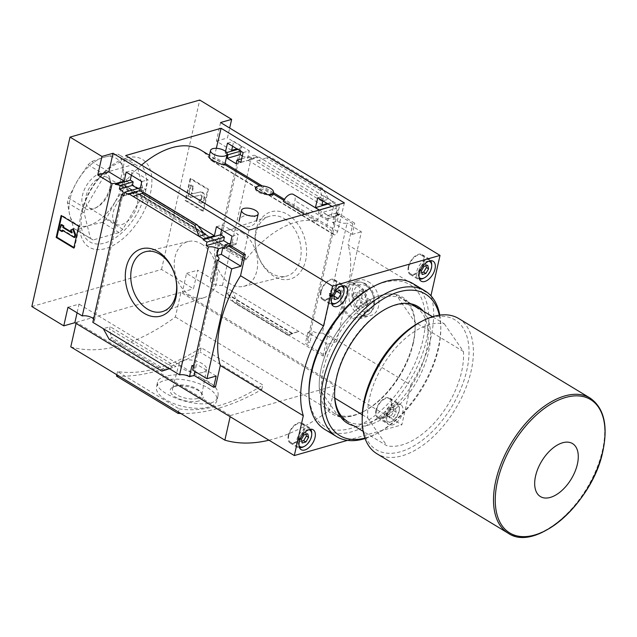 <?xml version="1.0" encoding="UTF-8"?>
<svg xmlns="http://www.w3.org/2000/svg" width="637" height="637" viewBox="0 0 637 637"><rect width="100%" height="100%" fill="white"/><g stroke="black" fill="none" stroke-linecap="round" stroke-linejoin="round"><path stroke-width="0.48" stroke-dasharray="3.19 2.39" d="M272.811 195.193L265.016 190.089L255.58 187.628M241.359 226.008C248.621 227.958 253.709 226.262 256.623 220.935C258.526 213.713 239.894 213.037 239.138 221.007C238.692 223.03 239.432 224.694 241.359 226.008M224.734 164.959C225.148 164.513 208.713 154.99 208.968 157.387M344.37 202.9L337.562 231.518A3.097 1.728 121.2 0 1 333.876 234.719A3.097 1.728 121.2 0 1 333.541 234.384A89.395 49.797 121.2 0 0 333.39 234.153L333.541 234.113A89.546 49.885 121.2 0 0 326.63 226.477L293.609 206.484A89.546 49.885 121.2 0 0 290.942 204.644A89.546 49.885 121.2 0 0 283.322 201.451M333.541 234.113L210.266 159.489A89.546 49.885 121.2 0 0 200.687 150.013M141.518 165.102A89.546 49.885 121.2 0 0 122.989 184.435L123.132 184.388A89.395 49.797 121.2 0 0 122.853 184.738A3.097 1.728 121.2 0 1 120.162 185.94A3.097 1.728 121.2 0 1 119.66 183.934L125.704 155.532M326.63 226.477L327.944 220.633A9.292 5.176 121.2 0 0 326.478 214.47A9.292 5.176 121.2 0 0 316.342 221.437A89.546 49.885 121.2 0 0 246.256 259.06L122.989 184.435M316.342 221.437L304.518 214.287M333.39 234.153L210.122 159.529A89.395 49.797 121.2 0 1 210.266 159.76A3.097 1.728 121.2 0 0 210.6 160.094A3.097 1.728 121.2 0 0 214.287 156.893L216.325 148.317M246.256 259.06L123.132 184.388M246.408 259.02A89.395 49.797 121.2 0 0 246.129 259.37L122.853 184.738M126.182 172.094L132.377 170.326L148.007 179.785L145.921 189.587L142.067 187.254L141.31 190.789L137.584 188.536M141.812 181.553L148.007 179.785M243.135 152.593L249.33 150.826L247.299 159.839L321.924 205.018M227.505 143.134L233.699 141.366L249.33 150.826M131.333 175.215L132.377 170.326M225.554 151.335L225.156 153.007L226.748 152.554M237.832 149.384L240.061 148.747L240.245 147.927L236.972 148.867M232.609 146.223L233.699 141.366M225.156 153.007L227.154 154.218M240.698 151.12L241.017 151.025A7.437 3.177 12.7 0 1 240.03 148.875A7.437 3.177 12.7 0 1 240.061 148.747M123.849 195.782L141.31 190.789M236.088 163.701L253.55 158.717L254.346 155.165L258.2 157.49L258.383 156.678L247.299 159.839M242.331 155.969A7.437 3.177 12.7 0 0 251.328 157.371L253.55 158.717M140.419 187.724L142.067 187.254M241.662 158.788L254.346 155.165M128.507 194.564L145.921 189.587M240.786 162.467L258.2 157.49M216.429 226.732L222.624 224.965L238.254 234.424L236.168 244.226L233.309 242.49L232.553 246.033L228.826 243.772M232.059 236.192L238.254 234.424M319.241 210.075L318.412 213.546L327.33 218.945L328.182 215.378L331.041 217.106L333.39 207.232L339.585 205.464L337.554 214.478L352.85 223.746L354.729 223.205L339.433 213.944L337.554 214.478M333.39 207.232L332.044 206.42M317.759 197.773L323.954 196.005L339.585 205.464M230.459 243.302L233.309 242.49M224.296 248.39L232.553 246.033M327.33 218.945L335.588 216.58L334.154 215.72L332.618 222.552L352.205 234.408L354.729 223.205M328.182 215.378L336.384 213.029L335.588 216.58M227.958 246.567L236.168 244.226M331.041 217.106L339.25 214.765L336.384 213.029M339.433 213.944L339.25 214.765M221.588 229.853L222.624 224.965M328.087 204.023L332.825 202.67L336.678 205.003L335.874 208.554L338.096 209.899A7.437 3.177 12.7 0 0 336.527 211.333A7.437 3.177 12.7 0 0 338.757 214.398L334.154 215.72M327.227 203.506L333.008 201.849L332.825 202.67M322.863 200.862L323.954 196.005M331.941 206.356L336.678 205.003M318.412 213.546L335.874 208.554M333.008 201.849L258.383 156.678M322.752 188.624L320.937 189.141L320.554 190.622L322.306 198.784L321.701 201.157L328.604 199.182L322.752 188.624L270.048 156.718L255.883 161.312L270.048 156.718M287.749 214.55A34.971 24.907 74 0 1 298.841 273.846A34.971 24.907 74 0 1 255.803 247.785A34.971 24.907 74 0 1 287.749 214.55M251.328 157.371L222.504 285.257L232.983 291.603L309.271 337.785L338.096 209.899M143.564 192.868L198.346 226.031M133.093 196.411L144.153 192.716M220.561 122.535L216.373 141.119L231.669 150.38M431.05 295.234L348.065 244.99L352.85 223.746M332.618 222.552L337.22 221.23A7.437 3.177 12.7 0 0 347.085 223.101L322.33 332.96A7.437 3.177 -167.3 0 1 312.464 331.089L309.94 342.292A7.437 3.177 -167.3 0 1 307.703 339.218A7.437 3.177 -167.3 0 1 309.271 337.785M337.22 221.23L338.757 214.398M193.401 366.625A7.437 3.177 -167.3 0 1 194.205 368.592A7.437 3.177 -167.3 0 1 192.637 370.025M222.504 285.257A7.437 3.177 -167.3 0 1 214.366 284.245A7.437 3.177 -167.3 0 1 210.409 280.32A7.437 3.177 -167.3 0 1 211.978 278.887L241.781 146.621A7.437 3.177 12.7 0 0 240.245 147.927M241.781 146.621L227.457 137.95L229.686 128.061M216.373 141.119L227.457 137.95M93.575 318.922A7.437 3.177 -167.3 0 1 94.387 320.897A7.437 3.177 -167.3 0 1 92.811 322.33M362.246 414.735L367.74 418.063A68.167 37.973 -58.8 0 1 392.639 351.584A68.167 37.973 -58.8 0 1 444.331 323.859L432.547 316.732M411.311 303.873L395.903 294.541A68.167 37.973 -58.8 0 0 344.211 322.266A68.167 37.973 -58.8 0 0 319.312 388.745L338.446 416.415A68.167 37.973 -58.8 0 0 390.139 388.689A68.167 37.973 -58.8 0 0 415.029 322.211L395.903 294.541M334.728 398.069L319.312 388.745M31.85 306.54L161.543 269.467L193.465 288.792L197.653 270.207L211.978 278.887M161.543 269.467L199.723 100.049M208.41 189.149L203.49 211.014L185.877 200.352L190.805 178.487L208.41 189.149L207.686 189.364L190.073 178.702L190.805 178.487M370.575 300.21L365.622 297.216L367.008 291.061L363.703 289.063L362.318 295.21L357.365 292.216L356.441 296.316L361.394 299.31L360.009 305.457L363.313 307.456L364.698 301.309L369.651 304.311L370.575 300.21L366.386 301.405L361.434 298.411L365.622 297.216M322.33 332.96L336.655 341.631L327.45 344.259L324.926 355.462L323.047 356.003L186.561 273.377L182.381 291.961L401.843 424.823L410.817 384.995L327.832 334.751A94.507 52.648 121.2 0 0 348.065 244.99M410.817 384.995A94.507 52.648 121.2 0 0 431.353 296.245M368.043 281.626C380.783 288.028 383.625 312.831 369.922 315.761C352.118 322.043 345.373 282.916 359.706 280.009C362.286 279.309 365.065 279.85 368.043 281.626M323.047 356.003L327.832 334.751M336.655 341.631L361.41 231.78L347.085 223.101M352.205 234.408L361.41 231.78M70.779 346.87A201.403 112.192 121.2 0 0 175.374 316.971L180.916 292.383L334.998 385.664L230.411 415.555L230.148 416.709M230.411 415.555L76.321 322.274L76.058 323.421M175.374 316.971L329.456 410.26L334.998 385.664M268.973 440.207A201.403 112.192 121.2 0 0 329.456 410.26M309.94 342.292L305.338 343.606L324.926 355.462M186.561 273.377L197.653 270.207M226.079 293.569L232.983 291.603L237.163 302.639L234.663 303.005L227.17 293.816L291.897 333.422L298.801 331.447L289.867 334.544L237.163 302.639M291.897 333.422L287.741 335.134L289.867 334.544M347.468 440.366L401.843 424.823M182.381 291.961L193.465 288.792M76.321 322.274L180.916 292.383M169.108 368.512L176.011 366.538L173.049 367.485L109.588 329.066L110.193 326.693L103.29 328.668M67.96 307.281L79.044 304.112L77.085 312.807M215.521 386.731L79.044 304.112M169.426 368.704L173.049 367.485M109.142 339.234L110.957 338.709L111.332 337.228L109.588 329.066M179.156 408.89A201.403 112.192 121.2 0 0 262.834 384.979L201.196 347.667A201.403 112.192 121.2 0 1 117.519 371.578L179.156 408.89L178.448 412.051M81.146 213.188A51.31 28.577 121.2 0 0 124.279 237.529A51.31 28.577 121.2 0 0 141.94 159.154A51.31 28.577 121.2 0 0 81.146 213.188M78.717 226.223L79.45 226.008L61.837 215.346L61.709 215.927M73.788 248.08L74.521 247.873L79.45 226.008M61.112 215.561L61.837 215.346M62.187 230.188L62.92 229.981L75.031 237.306M62.792 230.554L62.92 229.981M59.679 230.22L60.411 230.013L62.617 231.342M61.646 224.55L60.411 230.013M71.798 232.903L72.53 232.688L71.463 232.043M70.675 230.029L71.408 229.814L72.53 232.688M73.398 228.826L71.408 229.814M73.924 247.506L74.521 247.873M191.968 365.527L196.57 364.205L194.946 371.427M216.166 376.069L196.57 364.205M327.45 344.259L307.862 332.403L312.464 331.089M307.862 332.403L305.338 343.606M117.519 371.578L116.81 374.739M208.92 381.961C192.055 371.267 158.255 373.409 157.538 382.176C152.641 395.211 215.545 415.22 217.989 395.8C218.857 391.007 215.839 386.396 208.92 381.961M116.499 376.101A251.75 140.244 121.2 0 0 200.177 352.181L201.196 347.667M180.86 413.509A251.75 140.244 121.2 0 0 261.815 389.494L200.177 352.181M261.815 389.494L262.834 384.979M207.614 387.75A30.982 13.242 -167.3 0 1 216.922 400.538A30.982 13.242 -167.3 0 1 183.782 406.645A30.982 13.242 -167.3 0 1 156.471 386.914A30.982 13.242 -167.3 0 1 176.067 379.126A30.982 13.242 -167.3 0 1 207.614 387.75M198.704 400.999A16.904 7.222 -167.3 0 1 176.353 397.599A16.904 7.222 -167.3 0 1 172.914 387.121A16.904 7.222 -167.3 0 1 188.281 386.683A16.904 7.222 -167.3 0 1 201.977 393.666A16.904 7.222 -167.3 0 1 198.704 400.999M202.821 372.438A14.03 5.996 -167.3 0 1 187.055 370.893A14.03 5.996 -167.3 0 1 179.188 363.233A14.03 5.996 -167.3 0 1 194.174 360.55A14.03 5.996 -167.3 0 1 206.555 369.396A14.03 5.996 -167.3 0 1 202.821 372.438M197.693 398.412A14.938 6.386 -167.3 0 1 180.916 396.771A14.938 6.386 -167.3 0 1 172.539 388.618A14.938 6.386 -167.3 0 1 174.912 386.157A14.938 6.386 -167.3 0 1 188.488 385.767A14.938 6.386 -167.3 0 1 200.583 391.938A14.938 6.386 -167.3 0 1 201.674 395.187A14.938 6.386 -167.3 0 1 197.693 398.412M386.985 416.924A11.617 6.474 121.2 0 0 388.817 424.624A11.617 6.474 121.2 0 0 400.37 418.039A11.617 6.474 121.2 0 0 400.848 404.75A11.617 6.474 121.2 0 0 392.981 406.876A11.617 6.474 121.2 0 0 386.985 416.924M458.72 318.54A79.012 44.017 -58.8 0 1 471.149 370.885A79.012 44.017 -58.8 0 1 430.413 439.259A79.012 44.017 -58.8 0 1 376.881 453.719M420.492 321.94A75.914 42.289 -58.8 0 1 466.849 370.153A75.914 42.289 -58.8 0 1 408.206 448.87A75.914 42.289 -58.8 0 1 362.182 418.27M444.331 323.859L463.457 351.528A68.167 37.973 -58.8 0 1 438.567 418.007A68.167 37.973 -58.8 0 1 386.874 445.733L363.146 431.368M367.74 418.063L386.874 445.733M463.457 351.528L415.029 322.211M423.255 311.103A68.167 37.973 -58.8 0 1 428.605 351.656A68.167 37.973 -58.8 0 1 353.853 425.747L338.446 416.415M357.787 284.556A18.592 13.234 74 0 1 367.788 303.252A18.592 13.234 74 0 1 359.204 318.826A18.592 13.234 74 0 1 341.368 304.59A18.592 13.234 74 0 1 348.98 283.075A18.592 13.234 74 0 1 357.787 284.556M357.476 285.925A17.04 12.135 74 0 1 366.649 303.061A17.04 12.135 74 0 1 358.774 317.337A17.04 12.135 74 0 1 342.427 304.287A17.04 12.135 74 0 1 349.41 284.564A17.04 12.135 74 0 1 357.476 285.925M341.034 286.3A9.603 5.351 121.2 0 0 330.826 296.794A9.603 5.351 121.2 0 0 331.383 302.249M342.865 285.814A10.845 6.044 121.2 0 0 342.053 285.129A10.845 6.044 121.2 0 0 334.704 287.112A10.845 6.044 121.2 0 0 329.114 296.5A10.845 6.044 121.2 0 0 330.818 303.682A10.845 6.044 121.2 0 0 331.805 304.088M335.731 303.387A10.845 6.044 121.2 0 0 344.068 289.628M321.183 291.698A10.845 6.044 121.2 0 0 322.895 298.888A10.845 6.044 121.2 0 0 333.677 292.741A10.845 6.044 121.2 0 0 334.122 280.336A10.845 6.044 121.2 0 0 326.781 282.318A10.845 6.044 121.2 0 0 321.183 291.698M320.666 291.85A11.617 6.474 121.2 0 0 322.489 299.549A11.617 6.474 121.2 0 0 334.043 292.964A11.617 6.474 121.2 0 0 334.529 279.667A11.617 6.474 121.2 0 0 326.654 281.793A11.617 6.474 121.2 0 0 320.666 291.85M308.706 429.76A9.603 5.351 121.2 0 0 298.498 440.255A9.603 5.351 121.2 0 0 299.048 445.709M310.53 429.282A10.845 6.044 121.2 0 0 309.717 428.59A10.845 6.044 121.2 0 0 302.368 430.58A10.845 6.044 121.2 0 0 296.778 439.96A10.845 6.044 121.2 0 0 298.482 447.15A10.845 6.044 121.2 0 0 299.47 447.548M303.403 446.848A10.845 6.044 121.2 0 0 311.732 433.088M288.856 435.167A10.845 6.044 121.2 0 0 290.56 442.349A10.845 6.044 121.2 0 0 301.349 436.202A10.845 6.044 121.2 0 0 301.795 423.796A10.845 6.044 121.2 0 0 294.445 425.779A10.845 6.044 121.2 0 0 288.856 435.167M288.33 435.318A11.617 6.474 121.2 0 0 290.161 443.01A11.617 6.474 121.2 0 0 301.715 436.425A11.617 6.474 121.2 0 0 302.193 423.135A11.617 6.474 121.2 0 0 294.326 425.261A11.617 6.474 121.2 0 0 288.33 435.318M386.149 415.205A9.603 5.351 121.2 0 0 392.01 421.304A9.603 5.351 121.2 0 0 399.391 409.121A9.603 5.351 121.2 0 0 393.57 405.243A9.603 5.351 121.2 0 0 386.149 415.205M395.37 408.739L391.747 409.774L389.008 414.392L389.9 417.968L393.523 416.932L396.254 412.314L395.37 408.739L393.164 407.401L389.541 408.436L391.747 409.774M384.43 414.91A10.845 6.044 121.2 0 0 386.133 422.1A10.845 6.044 121.2 0 0 391.054 421.798A10.845 6.044 121.2 0 0 399.383 408.038A10.845 6.044 121.2 0 0 397.369 403.54A10.845 6.044 121.2 0 0 390.019 405.53A10.845 6.044 121.2 0 0 384.43 414.91M376.507 410.117A10.845 6.044 121.2 0 0 378.211 417.299A10.845 6.044 121.2 0 0 388.992 411.152A10.845 6.044 121.2 0 0 389.446 398.746A10.845 6.044 121.2 0 0 382.096 400.729A10.845 6.044 121.2 0 0 376.507 410.117M375.981 410.268A11.617 6.474 121.2 0 0 377.813 417.96A11.617 6.474 121.2 0 0 389.366 411.375A11.617 6.474 121.2 0 0 389.844 398.085A11.617 6.474 121.2 0 0 381.969 400.211A11.617 6.474 121.2 0 0 375.981 410.268M428.685 261.25A9.603 5.351 121.2 0 0 418.477 271.744A9.603 5.351 121.2 0 0 419.035 277.199M430.516 260.764A10.845 6.044 121.2 0 0 429.696 260.079A10.845 6.044 121.2 0 0 422.355 262.062A10.845 6.044 121.2 0 0 416.757 271.45A10.845 6.044 121.2 0 0 418.469 278.632A10.845 6.044 121.2 0 0 419.449 279.038M423.382 278.337A10.845 6.044 121.2 0 0 431.711 264.57M408.835 266.648A10.845 6.044 121.2 0 0 410.539 273.838A10.845 6.044 121.2 0 0 421.328 267.683A10.845 6.044 121.2 0 0 421.774 255.278A10.845 6.044 121.2 0 0 414.424 257.268A10.845 6.044 121.2 0 0 408.835 266.648M408.317 266.799A11.617 6.474 121.2 0 0 410.14 274.499A11.617 6.474 121.2 0 0 421.694 267.914A11.617 6.474 121.2 0 0 422.172 254.617A11.617 6.474 121.2 0 0 414.305 256.743A11.617 6.474 121.2 0 0 408.317 266.799M336.471 291.348L335.643 287.661L340.047 290.321M335.643 287.661L332.02 288.696L336.424 291.356M332.02 288.696L329.289 293.307L333.692 295.974M329.289 293.307L330.173 296.89L334.576 299.557M330.173 296.89L333.756 295.871M425.954 265.772L425.5 263.941L427.698 265.271M425.5 263.941L421.877 264.976L424.075 266.306M421.877 264.976L419.138 269.594L421.336 270.924M419.138 269.594L420.03 273.169L422.227 274.507M420.03 273.169L421.774 272.676M389.541 408.436L386.81 413.055L389.008 414.392M386.81 413.055L387.694 416.638L389.9 417.968M387.694 416.638L391.317 415.603L393.523 416.932M391.317 415.603L394.056 410.984L396.254 412.314M394.056 410.984L393.164 407.401M305.967 434.283L305.513 432.451L307.719 433.789M305.513 432.451L301.89 433.486L304.096 434.824M301.89 433.486L299.159 438.105L301.357 439.442M299.159 438.105L300.043 441.688L302.249 443.018M300.043 441.688L301.795 441.186M361.434 298.411L362.819 292.264L367.008 291.061M362.819 292.264L359.523 290.257L363.703 289.063M359.523 290.257L358.129 296.412L362.318 295.21M358.129 296.412L353.177 293.41L357.365 292.216M353.177 293.41L352.253 297.511L356.441 296.316M352.253 297.511L357.206 300.505L361.394 299.31M357.206 300.505L355.82 306.66L360.009 305.457M355.82 306.66L359.125 308.658L363.313 307.456M359.125 308.658L360.51 302.503L364.698 301.309M360.51 302.503L365.463 305.505L369.651 304.311M365.463 305.505L366.386 301.405M82.428 211.062A46.477 25.894 121.2 0 0 121.5 233.102A46.477 25.894 121.2 0 0 137.496 162.109A46.477 25.894 121.2 0 0 82.428 211.062M134.511 164.219L108.497 171.648L104.826 174.912L85.191 208.052L84.124 212.79L90.502 238.501L93.106 239.966L119.111 232.537L122.782 229.272L142.425 196.124L143.492 191.395L137.114 165.684L117.765 154.074L120.369 155.547L122.694 167.881L126.739 181.258L125.672 185.988L114.994 202.04L106.037 219.128L102.366 222.393L88.503 225.586L76.352 229.83L73.749 228.357L69.704 214.98L67.379 202.646L68.446 197.916L77.403 180.82L88.081 164.776L91.752 161.511L103.895 157.275L117.765 154.074M137.114 165.684L120.369 155.547M143.492 191.395L126.739 181.258M142.425 196.124L125.672 185.988M122.782 229.272L106.037 219.128M119.111 232.537L102.366 222.393M93.106 239.966L76.352 229.83M90.502 238.501L73.749 228.357M84.124 212.79L67.379 202.646M85.191 208.052L68.446 197.916M104.826 174.912L88.081 164.776M108.497 171.648L91.752 161.511M114.994 202.04A38.73 21.578 -58.8 0 1 88.503 225.586A38.73 21.578 -58.8 0 1 69.704 214.98A38.73 21.578 -58.8 0 1 77.403 180.82A38.73 21.578 -58.8 0 1 103.895 157.275A38.73 21.578 -58.8 0 1 122.694 167.881A38.73 21.578 -58.8 0 1 114.994 202.04M109.962 187.501A20.384 11.355 -58.8 0 1 94.881 208.307A20.384 11.355 -58.8 0 1 81.878 199.325A20.384 11.355 -58.8 0 1 96.553 175.079A20.384 11.355 -58.8 0 1 110.543 182.445A20.384 11.355 -58.8 0 1 109.962 187.501M190.073 178.702L185.144 200.559L202.757 211.221L203.49 211.014M202.757 211.221L207.686 189.364M185.144 200.559L185.877 200.352M199.938 199.548L199.214 199.763L199.031 202.757A4.65 3.312 -106 0 0 201.236 203.131A4.65 3.312 -106 0 0 203.259 200.655L203.92 197.725A4.029 2.867 -106 0 0 203.092 193.64A4.029 2.867 -106 0 0 200.074 192.087L191.395 193.998L192.692 186.498L193.425 186.291L192.127 193.791L200.806 191.88A4.029 2.867 -106 0 1 203.824 193.433A4.029 2.867 -106 0 1 204.652 197.51L203.991 200.448A4.65 3.312 -106 0 1 201.969 202.916A4.65 3.312 -106 0 1 199.763 202.55L199.938 199.548A2.166 1.545 -106 0 0 200.966 199.723A2.166 1.545 -106 0 0 201.913 198.569L202.216 197.231A1.553 1.107 -106 0 0 201.897 195.663A1.553 1.107 -106 0 0 200.735 195.065L190.965 197.215L188.759 195.885L191.227 184.953L193.425 186.291M199.031 202.757L199.763 202.55M199.214 199.763A2.166 1.545 -106 0 0 200.241 199.93A2.166 1.545 -106 0 0 201.181 198.776L201.913 198.569M192.692 186.498L190.495 185.168L188.026 196.092L190.232 197.43L200.002 195.272A1.553 1.107 -106 0 1 201.165 195.87A1.553 1.107 -106 0 1 201.483 197.438L201.181 198.776M190.232 197.43L190.965 197.215M188.026 196.092L188.759 195.885M190.495 185.168L191.227 184.953M241.964 232.417A29.175 20.774 74 0 1 257.667 262.205A29.175 20.774 74 0 1 243.541 286.363A29.175 20.774 74 0 1 216.19 263.853A29.175 20.774 74 0 1 227.52 230.291A29.175 20.774 74 0 1 241.964 232.417M284.373 218.69A31.117 22.16 74 0 1 301.126 250.468A31.117 22.16 74 0 1 286.061 276.235A31.117 22.16 74 0 1 256.886 252.228A31.117 22.16 74 0 1 268.965 216.429A31.117 22.16 74 0 1 284.373 218.69M201.531 243.971A29.175 20.774 74 0 1 217.201 272.867A29.175 20.774 74 0 1 204.373 297.559A29.175 20.774 74 0 1 175.756 275.415A29.175 20.774 74 0 1 188.353 241.487A29.175 20.774 74 0 1 201.531 243.971M137.13 205.544A17.732 9.873 -58.8 0 1 127.989 220.888A17.732 9.873 -58.8 0 1 115.974 224.136A17.732 9.873 -58.8 0 1 116.706 203.848A17.732 9.873 -58.8 0 1 134.343 193.799A17.732 9.873 -58.8 0 1 137.13 205.544M110.05 189.149A17.732 9.873 -58.8 0 1 96.935 207.256A17.732 9.873 -58.8 0 1 88.901 207.742A17.732 9.873 -58.8 0 1 89.634 187.453A17.732 9.873 -58.8 0 1 107.263 177.405A17.732 9.873 -58.8 0 1 110.559 184.754A17.732 9.873 -58.8 0 1 110.05 189.149M248.979 230.156L242.936 258.566A3.097 1.728 121.2 0 0 243.43 260.565A3.097 1.728 121.2 0 0 246.129 259.37M267.158 194.635A9.292 3.973 -167.3 0 1 255.318 188.226A9.292 3.973 -167.3 0 1 255.365 188.05M293.609 206.484L294.923 200.639A9.292 5.176 121.2 0 0 293.466 194.484M413.254 343.375A66.487 37.042 -58.8 0 1 364.077 411.255A66.487 37.042 -58.8 0 1 333.931 413.079A66.487 37.042 -58.8 0 1 336.678 337.021A66.487 37.042 -58.8 0 1 402.799 299.318A66.487 37.042 -58.8 0 1 415.157 326.885A66.487 37.042 -58.8 0 1 413.254 343.375M334.839 398.141A66.487 37.042 -58.8 0 1 334.6 393.403A66.487 37.042 -58.8 0 1 385.68 309.033A66.487 37.042 -58.8 0 1 415.826 307.209A66.487 37.042 -58.8 0 1 426.28 351.258A66.487 37.042 -58.8 0 1 392.002 408.795A66.487 37.042 -58.8 0 1 346.958 420.961L333.931 413.079M413.198 342.324A68.167 37.973 -58.8 0 1 362.779 411.916A68.167 37.973 -58.8 0 1 319.28 381.882A68.167 37.973 -58.8 0 1 368.369 300.807A68.167 37.973 -58.8 0 1 415.149 325.419A68.167 37.973 -58.8 0 1 413.198 342.324M372.51 286.984A82.73 46.087 -58.8 0 1 423.024 339.513A82.73 46.087 -58.8 0 1 359.117 425.301A82.73 46.087 -58.8 0 1 308.953 391.962M413.063 283.656A85.207 47.464 -58.8 0 1 426.464 340.102A85.207 47.464 -58.8 0 1 382.534 413.843A85.207 47.464 -58.8 0 1 324.806 429.434M439.793 315.124A85.207 47.464 -58.8 0 1 440.788 326.168A85.207 47.464 -58.8 0 1 438.352 347.3A85.207 47.464 -58.8 0 1 375.328 434.291A85.207 47.464 -58.8 0 1 365.081 438.535M439.339 315.188A82.73 46.087 -58.8 0 1 440.804 328.326A82.73 46.087 -58.8 0 1 438.439 348.845A82.73 46.087 -58.8 0 1 377.247 433.303A82.73 46.087 -58.8 0 1 364.929 438.097M333.541 234.384L210.266 159.76M321.701 201.157L255.883 161.312M203.49 232.871L139.997 194.436M366.275 285.965A13.942 9.929 74 0 1 370.702 309.606A13.942 9.929 74 0 1 353.543 299.215A13.942 9.929 74 0 1 366.275 285.965M320.937 189.141L268.233 157.235M288.051 335.062L235.348 303.156M176.011 366.538L110.193 326.693M163.661 370.615L110.957 338.709M165.509 370.025L111.332 337.228M203.41 232.768L139.949 194.349M198.051 225.641L143.874 192.844M291.945 333.501L228.484 295.082M288.02 335.014L233.843 302.217M322.306 198.784L258.845 160.365M320.554 190.622L266.385 157.825M590.029 398.029A79.012 44.017 -58.8 0 1 602.451 450.375A79.012 44.017 -58.8 0 1 561.715 518.749A79.012 44.017 -58.8 0 1 508.191 533.209M364.802 283.831A17.04 12.135 74 0 1 373.967 300.967A17.04 12.135 74 0 1 366.1 315.243A17.04 12.135 74 0 1 349.745 302.193A17.04 12.135 74 0 1 356.728 282.478A17.04 12.135 74 0 1 364.802 283.831M191.1 193.568L191.833 193.361M191.395 193.998L192.127 193.791M200.074 192.087L200.806 191.88M203.92 197.725L204.652 197.51M203.259 200.655L203.991 200.448M201.483 197.438L202.216 197.231M200.002 195.272L200.735 195.065M242.936 258.566L119.66 183.934M337.562 231.518L284.46 199.373M273.377 192.661L262.269 185.94M225.084 163.422L214.287 156.893M327.944 220.633L294.923 200.639M290.942 204.644L283.863 200.368M273.106 193.855L259.992 185.916M224.813 164.617L209.438 155.309M307.703 339.218L336.527 211.333M194.205 368.592L218.961 258.741M94.387 320.897L123.204 193.003M210.409 280.32L240.03 148.875M204.724 234.034L139.503 194.548M292.391 333.302L227.17 293.816M287.741 335.134L234.663 303.005M157.538 382.176L156.471 386.914M217.989 395.8L216.922 400.538M179.188 363.233L172.539 388.618M206.555 369.396L201.674 395.187M174.912 386.157L172.914 387.121M200.583 391.938L201.977 393.666M359.204 318.826L369.922 315.761M348.98 283.075L359.706 280.009M358.774 317.337L366.1 315.243C370.137 313.691 372.709 311.071 373.815 307.392C376.801 295.608 371.387 287.383 365.789 283.911C362.835 282.143 359.817 281.665 356.728 282.478L349.41 284.564M322.895 298.888L330.818 303.682M334.122 280.336L342.053 285.129M322.489 299.549L333.493 306.214M334.529 279.667L345.533 286.332M290.56 442.349L298.482 447.15M301.795 423.796L309.717 428.59M290.161 443.01L301.166 449.674M302.193 423.135L313.205 429.8M399.391 409.121L399.383 408.038M392.01 421.304L391.054 421.798M378.211 417.299L386.133 422.1M389.446 398.746L397.369 403.54M377.813 417.96L388.817 424.624M389.844 398.085L400.848 404.75M410.539 273.838L418.469 278.632M421.774 255.278L429.696 260.079M410.14 274.499L421.145 281.164M422.172 254.617L433.184 261.281M201.236 203.131L201.969 202.916M200.241 199.93L200.966 199.723M243.541 286.363L286.061 276.235M227.52 230.291L268.965 216.429M188.353 241.487L145.833 251.615M204.373 297.559L162.921 311.429M134.343 193.799L107.263 177.405M115.974 224.136L88.901 207.742M110.559 184.754L110.543 182.445M96.935 207.256L94.881 208.307M243.43 260.565L120.162 185.94M333.876 234.719L210.6 160.094M326.478 214.47L319.233 210.083M415.826 307.209L402.799 299.318M415.157 326.885L415.149 325.419M364.077 411.255L362.779 411.916M440.804 328.326L440.788 326.168M377.247 433.303L375.328 434.291M334.6 393.403L334.608 394.868M385.68 309.033L386.978 308.364"/><path stroke-width="0.96" d="M267.158 194.635L272.811 195.193L273.456 192.31A9.292 3.973 -167.3 0 1 267.158 194.635C259.323 192.231 255.469 189.898 255.58 187.628A9.292 3.973 -167.3 0 1 265.987 186.569A9.292 3.973 -167.3 0 1 273.456 192.31M255.381 187.947L255.58 187.628A9.292 3.973 -167.3 0 0 255.365 188.05M210.536 150.451L208.968 157.387L211.739 159.983C218.778 163.422 223.109 165.087 224.734 164.959L227.162 154.194A8.52 3.639 -167.3 0 1 221.772 156.336A8.52 3.639 -167.3 0 1 213.092 153.963A8.52 3.639 -167.3 0 1 210.536 150.451A8.52 3.639 -167.3 0 1 215.927 148.31A8.52 3.639 -167.3 0 1 224.598 150.682A8.52 3.639 -167.3 0 1 227.162 154.194M209.438 155.309L200.687 150.013A89.546 49.885 121.2 0 0 141.518 165.102M304.518 214.287L283.322 201.451A9.292 5.176 121.2 0 1 293.466 194.484L319.233 210.083M103.29 328.668L169.108 368.512L161.846 371.132L109.142 339.234L103.29 328.668L92.811 322.33L121.635 194.436A7.437 3.177 12.7 0 0 123.204 193.003A7.437 3.177 12.7 0 0 119.35 189.125L120.154 185.574A7.437 3.177 12.7 0 0 115.385 184.38L115.568 183.56L124.151 181.115L126.182 172.094L141.812 181.553L139.774 190.574L128.69 193.744L128.507 194.564L124.653 192.231L140.419 187.724M227.154 154.218L228.022 154.743L227.17 158.31L236.088 163.701L236.94 160.142L240.786 162.467L243.135 152.593L227.505 143.134L225.554 151.335M115.385 184.38L130.29 180.12L131.333 175.215M226.748 152.554L237.832 149.384M232.609 146.223L231.669 150.38L236.972 148.867M120.154 185.574L133.149 181.856L130.29 180.12M228.022 154.743L240.698 151.12M119.35 189.125L132.4 185.391L133.149 181.856M227.17 158.31L240.221 154.576L240.961 151.28M137.584 188.536L132.4 185.391M121.635 194.436L123.849 195.782L124.653 192.231M240.221 154.576A7.437 3.177 12.7 0 0 242.331 155.969M236.94 160.142L241.662 158.788M203.131 239.735L206.977 242.068L224.391 237.091L220.537 234.758L203.131 239.735L203.314 238.915L214.398 235.754L216.429 226.732L232.059 236.192L230.029 245.213L228.15 245.747L227.958 246.567L225.1 244.839L230.459 243.302M332.044 206.42L317.759 197.773L315.411 207.646L328.087 204.023M225.1 244.839L224.296 248.39L222.87 247.522L218.268 248.836A7.437 3.177 12.7 0 0 208.403 246.965L206.181 245.619L223.643 240.635L224.391 237.091M220.537 234.758L221.588 229.853M322.863 200.862L321.924 205.018L327.227 203.506M315.411 207.646L319.264 209.979L331.941 206.356M206.977 242.068L206.181 245.619M228.826 243.772L223.643 240.635M203.314 238.915L198.911 236.255L205.815 234.281L203.49 232.871M139.774 190.574L143.564 192.868M198.346 226.031L214.398 235.754M133.093 196.411L142.027 193.306L194.731 225.211L198.911 236.255L128.69 193.744M230.029 245.213L245.325 254.474L240.539 275.725A94.507 52.648 121.2 0 0 220.306 365.487L215.521 386.731L213.642 387.272L216.166 376.069L206.961 378.697L231.717 268.846L240.921 266.218L243.445 255.015L245.325 254.474M228.15 245.747L243.445 255.015M158.048 251.615A34.971 24.907 74 0 1 169.139 310.912A34.971 24.907 74 0 1 126.102 284.858A34.971 24.907 74 0 1 158.048 251.615M169.108 368.512L179.578 374.859L208.403 246.965M115.568 183.56A7.437 3.177 12.7 0 0 112.088 183.695L97.764 175.016L101.952 156.439L113.036 153.27L332.506 286.132L323.524 325.961L240.539 275.725M113.036 153.27L108.847 171.847L124.151 181.115M229.686 128.061L231.645 119.366L220.561 122.535L440.024 255.405L332.506 286.132M431.353 296.245A94.507 52.648 121.2 0 0 431.05 295.234L440.024 255.405M206.961 378.697L192.637 370.025L217.392 260.175A7.437 3.177 12.7 0 0 218.961 258.741A7.437 3.177 12.7 0 0 216.723 255.668L218.268 248.836M179.578 374.859A7.437 3.177 -167.3 0 1 189.444 376.73L191.968 365.527A7.437 3.177 -167.3 0 1 193.401 366.625M222.87 247.522L221.326 254.354L240.921 266.218M216.723 255.668L221.326 254.354M97.764 175.016L108.847 171.847M231.645 119.366L199.723 100.049L70.03 137.114L31.85 306.54L63.772 325.857L67.96 307.281L82.284 315.952A7.437 3.177 -167.3 0 1 93.575 318.922M82.284 315.952L112.088 183.695M432.547 316.732L411.311 303.873M362.246 414.735L334.728 398.069M230.148 416.709L224.869 440.151A201.403 112.192 121.2 0 0 268.973 440.207M76.058 323.421L70.779 346.87L224.869 440.151M344.37 202.9L248.979 230.156L125.704 155.532L221.095 128.268L344.37 202.9M101.952 156.439L70.03 137.114M63.772 325.857L74.855 322.688L294.326 455.559L347.468 440.366M231.717 268.846L217.392 260.175M213.642 387.272L194.046 375.408L189.444 376.73M142.027 193.306L144.153 192.716L197.223 224.845L143.843 192.788M194.731 225.211L196.546 224.694M197.223 224.845L203.41 232.768L205.815 234.281M161.846 371.132L169.426 368.704M61.112 215.561L78.717 226.223L73.788 248.08L56.183 237.418L61.112 215.561M56.183 237.418L56.916 237.211L73.924 247.506M61.709 215.927L56.916 237.211M72.674 229.033L74.911 234.782L75.644 234.575L73.398 228.826L70.675 230.029L71.798 232.903L62.808 227.457L63.541 227.25L63.843 225.88L61.646 224.55L60.913 224.757L63.111 226.087L63.843 225.88M74.911 234.782L74.298 237.521L75.031 237.306L75.644 234.575M74.298 237.521L62.187 230.188L61.885 231.557L62.617 231.342L62.792 230.554M61.885 231.557L59.679 230.22L60.913 224.757M63.111 226.087L62.808 227.457M71.463 232.043L63.541 227.25M323.524 325.961A94.507 52.648 121.2 0 0 303.3 415.73L294.326 455.559M303.3 415.73L220.306 365.487M77.085 312.807L74.855 322.688M194.946 371.427L194.046 375.408M116.81 374.739L116.499 376.101L178.137 413.413A251.75 140.244 121.2 0 0 180.86 413.509M178.448 412.051L178.137 413.413M419.321 273.464A11.617 6.474 121.2 0 0 421.145 281.164A11.617 6.474 121.2 0 0 432.698 274.571A11.617 6.474 121.2 0 0 433.184 261.281A11.617 6.474 121.2 0 0 425.309 263.407A11.617 6.474 121.2 0 0 419.321 273.464M299.342 441.974A11.617 6.474 121.2 0 0 301.166 449.674A11.617 6.474 121.2 0 0 312.719 443.089A11.617 6.474 121.2 0 0 313.205 429.8A11.617 6.474 121.2 0 0 305.33 431.926A11.617 6.474 121.2 0 0 299.342 441.974M331.67 298.514A11.617 6.474 121.2 0 0 333.493 306.214A11.617 6.474 121.2 0 0 345.055 299.621A11.617 6.474 121.2 0 0 345.533 286.332A11.617 6.474 121.2 0 0 337.658 288.457A11.617 6.474 121.2 0 0 331.67 298.514M577.401 464.11A30.982 17.263 -58.8 0 1 540.694 496.741A30.982 17.263 -58.8 0 1 551.355 449.411A30.982 17.263 -58.8 0 1 577.401 464.11M508.191 533.209L376.881 453.719A79.012 44.017 -58.8 0 1 362.198 420.969A79.012 44.017 -58.8 0 1 422.896 320.714A79.012 44.017 -58.8 0 1 458.72 318.54L590.029 398.029A79.012 44.017 -58.8 0 0 511.455 442.826A79.012 44.017 -58.8 0 0 508.191 533.209C536.028 552.828 592.943 502.235 602.913 451.012C608.216 425.373 603.924 407.712 590.029 398.029M362.198 420.969L362.182 418.27A75.914 42.289 -58.8 0 1 420.492 321.94L422.896 320.714M363.146 431.368L353.853 425.747A68.167 37.973 -58.8 0 1 334.608 394.868A68.167 37.973 -58.8 0 1 386.978 308.364A68.167 37.973 -58.8 0 1 423.255 311.103M331.383 302.249A9.603 5.351 121.2 0 0 336.694 302.893A9.603 5.351 121.2 0 0 344.076 290.703A9.603 5.351 121.2 0 0 341.034 286.3M340.047 290.321L336.424 291.356L333.692 295.974L334.576 299.557L338.199 298.522L340.938 293.904L340.047 290.321M331.805 304.088A10.845 6.044 121.2 0 0 335.731 303.387L336.694 302.893M344.076 290.703L344.068 289.628A10.845 6.044 121.2 0 0 342.865 285.814M299.048 445.709A9.603 5.351 121.2 0 0 304.367 446.354A9.603 5.351 121.2 0 0 311.74 434.171A9.603 5.351 121.2 0 0 308.706 429.76M307.719 433.789L304.096 434.824L301.357 439.442L302.249 443.018L305.871 441.982L308.603 437.364L307.719 433.789M299.47 447.548A10.845 6.044 121.2 0 0 303.403 446.848L304.367 446.354M311.74 434.171L311.732 433.088A10.845 6.044 121.2 0 0 310.53 429.282M419.035 277.199A9.603 5.351 121.2 0 0 424.346 277.843A9.603 5.351 121.2 0 0 431.719 265.653A9.603 5.351 121.2 0 0 428.685 261.25M427.698 265.271L424.075 266.306L421.336 270.924L422.227 274.507L425.85 273.472L428.59 268.854L427.698 265.271M419.449 279.038A10.845 6.044 121.2 0 0 423.382 278.337L424.346 277.843M431.719 265.653L431.711 264.57A10.845 6.044 121.2 0 0 430.516 260.764M333.756 295.871L338.199 298.522M336.631 291.3L340.938 293.904M333.796 295.855L336.471 291.348M421.774 272.676L423.653 272.134L425.85 273.472M423.653 272.134L426.384 267.524L428.59 268.854M426.384 267.524L425.954 265.772M301.795 441.186L303.666 440.653L305.871 441.982M303.666 440.653L306.405 436.034L308.603 437.364M306.405 436.034L305.967 434.283M159.887 254.274A31.117 22.16 74 0 1 176.6 285.089A31.117 22.16 74 0 1 162.921 311.429A31.117 22.16 74 0 1 132.4 287.805A31.117 22.16 74 0 1 145.833 251.615A31.117 22.16 74 0 1 159.887 254.274M216.325 148.317L221.095 128.268M255.62 210.473A8.52 3.639 -167.3 0 1 258.184 213.992A8.52 3.639 -167.3 0 1 252.793 216.134A8.52 3.639 -167.3 0 1 244.122 213.761A8.52 3.639 -167.3 0 1 241.558 210.242A8.52 3.639 -167.3 0 1 246.949 208.1A8.52 3.639 -167.3 0 1 255.62 210.473M346.958 420.961A66.487 37.042 -58.8 0 1 334.839 398.141M365.081 438.535A85.207 47.464 -58.8 0 1 336.694 436.632L324.806 429.434A85.207 47.464 -58.8 0 1 308.969 394.12L308.953 391.962A82.73 46.087 -58.8 0 1 372.51 286.984L374.429 285.997A85.207 47.464 -58.8 0 1 413.063 283.656L424.951 290.846A85.207 47.464 -58.8 0 1 439.793 315.124M308.969 394.12A85.207 47.464 -58.8 0 1 374.429 285.997M336.694 436.632A85.207 47.464 -58.8 0 1 340.214 339.163A85.207 47.464 -58.8 0 1 424.951 290.846M364.929 438.097A82.73 46.087 -58.8 0 1 343.16 340.938A82.73 46.087 -58.8 0 1 439.339 315.188M602.793 451.203A77.985 43.443 -58.8 0 1 510.396 533.336A77.985 43.443 -58.8 0 1 537.238 414.209A77.985 43.443 -58.8 0 1 602.793 451.203M284.46 199.373L273.377 192.661M262.269 185.94L225.084 163.422M283.863 200.368L273.106 193.855M259.992 185.916L224.813 164.617M256.623 220.928L258.184 213.992M239.138 221.007L241.558 210.242"/></g></svg>
